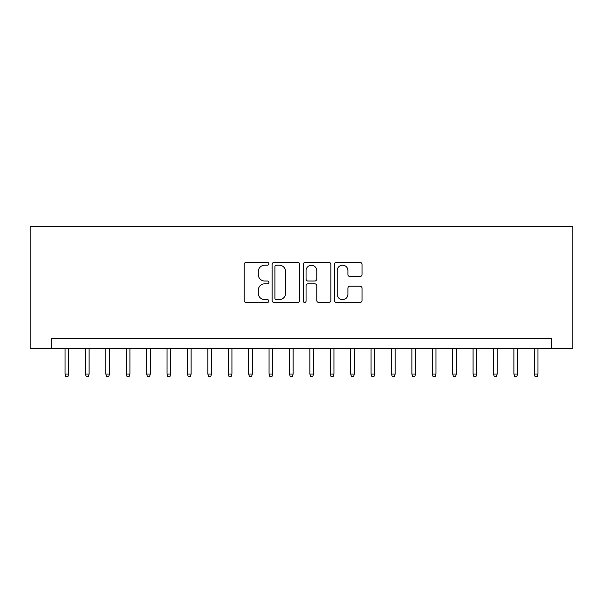 <?xml version="1.0" encoding="UTF-8"?>
<svg xmlns="http://www.w3.org/2000/svg" width="603" height="603" viewBox="0 0 603 603"><rect width="100%" height="100%" fill="white"/><g stroke="black" fill="none" stroke-linecap="round" stroke-linejoin="round"><path stroke-width="0.9" d="M268.855 263.797A1.402 1.402 0 0 0 267.453 262.395L246.175 262.395A2.005 2.005 0 0 0 244.177 264.4L244.177 300.445A2.005 2.005 0 0 0 246.175 302.45L267.453 302.45A1.402 1.402 0 0 0 268.855 301.048A1.402 1.402 0 0 0 267.453 299.646L264.702 299.646A6.407 6.407 0 0 1 258.295 293.239L258.295 290.231A6.407 6.407 0 0 1 264.702 283.825L267.453 283.825A1.402 1.402 0 0 0 268.855 282.423A1.402 1.402 0 0 0 267.453 281.021L264.702 281.021A6.407 6.407 0 0 1 258.295 274.614L258.295 271.606A6.407 6.407 0 0 1 264.702 265.199L267.453 265.199A1.402 1.402 0 0 0 268.855 263.797M360.029 276.513A2.005 2.005 0 0 0 362.026 274.516L362.026 264.4A2.005 2.005 0 0 0 360.029 262.395L336.399 262.395A2.005 2.005 0 0 0 334.394 264.4L334.394 300.445A2.005 2.005 0 0 0 336.399 302.45L360.029 302.45A2.005 2.005 0 0 0 362.026 300.445L362.026 288.234A2.005 2.005 0 0 0 360.029 286.229L349.913 286.229A2.005 2.005 0 0 0 347.908 288.234L347.908 294.287A5.359 5.359 0 0 1 342.557 299.646A5.359 5.359 0 0 1 337.198 294.287L337.198 270.559A5.359 5.359 0 0 1 342.557 265.199A5.359 5.359 0 0 1 347.908 270.559L347.908 274.516A2.005 2.005 0 0 0 349.913 276.513L360.029 276.513M551.428 348.73L572.85 348.73L572.85 226.321L30.15 226.321L30.15 348.73L551.428 348.73L551.428 338.532L51.572 338.532L51.572 348.73M299.751 264.4A2.005 2.005 0 0 0 297.746 262.395L274.116 262.395A2.005 2.005 0 0 0 272.111 264.4L272.111 300.445A2.005 2.005 0 0 0 274.116 302.45L297.746 302.45A2.005 2.005 0 0 0 299.751 300.445L299.751 264.4M305.254 262.395L328.884 262.395A2.005 2.005 0 0 1 330.889 264.4L330.889 300.445A2.005 2.005 0 0 1 328.884 302.45L318.776 302.45A2.005 2.005 0 0 1 316.771 300.445L316.771 285.83A2.005 2.005 0 0 0 314.766 283.825L308.058 283.825A2.005 2.005 0 0 0 306.053 285.83L306.053 301.048A1.402 1.402 0 0 1 304.651 302.45A1.402 1.402 0 0 1 303.249 301.048L303.249 264.4A2.005 2.005 0 0 1 305.254 262.395M276.317 265.199A1.402 1.402 0 0 0 274.915 266.601L274.915 298.244A1.402 1.402 0 0 0 276.317 299.646L279.219 299.646A6.407 6.407 0 0 0 285.626 293.239L285.626 271.606A6.407 6.407 0 0 0 279.219 265.199L276.317 265.199M316.771 270.657A5.359 5.359 0 0 0 311.412 265.305A5.359 5.359 0 0 0 306.053 270.657L306.053 279.023A2.005 2.005 0 0 0 308.058 281.021L314.766 281.021A2.005 2.005 0 0 0 316.771 279.023L316.771 270.657M68.712 374.033L67.898 376.679L65.855 376.679L65.041 374.033L68.712 374.033L68.712 348.73M65.041 374.033L65.041 348.73M89.116 374.033L88.294 376.679L86.259 376.679L85.438 374.033L89.116 374.033L89.116 348.73M85.438 374.033L85.438 348.73M109.512 374.033L108.698 376.679L106.656 376.679L105.842 374.033L109.512 374.033L109.512 348.73M105.842 374.033L105.842 348.73M129.916 374.033L129.102 376.679L127.06 376.679L126.246 374.033L129.916 374.033L129.916 348.73M126.246 374.033L126.246 348.73M150.32 374.033L149.506 376.679L147.464 376.679L146.65 374.033L150.32 374.033L150.32 348.73M146.65 374.033L146.65 348.73M170.724 374.033L169.903 376.679L167.868 376.679L167.046 374.033L170.724 374.033L170.724 348.73M167.046 374.033L167.046 348.73M191.121 374.033L190.307 376.679L188.264 376.679L187.45 374.033L191.121 374.033L191.121 348.73M187.45 374.033L187.45 348.73M211.525 374.033L210.711 376.679L208.668 376.679L207.854 374.033L211.525 374.033L211.525 348.73M207.854 374.033L207.854 348.73M231.929 374.033L231.115 376.679L229.072 376.679L228.258 374.033L231.929 374.033L231.929 348.73M228.258 374.033L228.258 348.73M252.333 374.033L251.511 376.679L249.476 376.679L248.655 374.033L252.333 374.033L252.333 348.73M248.655 374.033L248.655 348.73M272.729 374.033L271.915 376.679L269.88 376.679L269.059 374.033L272.729 374.033L272.729 348.73M269.059 374.033L269.059 348.73M293.133 374.033L292.319 376.679L290.277 376.679L289.463 374.033L293.133 374.033L293.133 348.73M289.463 374.033L289.463 348.73M313.537 374.033L312.723 376.679L310.681 376.679L309.867 374.033L313.537 374.033L313.537 348.73M309.867 374.033L309.867 348.73M333.941 374.033L333.12 376.679L331.085 376.679L330.271 374.033L333.941 374.033L333.941 348.73M330.271 374.033L330.271 348.73M354.345 374.033L353.524 376.679L351.489 376.679L350.667 374.033L354.345 374.033L354.345 348.73M350.667 374.033L350.667 348.73M374.742 374.033L373.928 376.679L371.885 376.679L371.071 374.033L374.742 374.033L374.742 348.73M371.071 374.033L371.071 348.73M395.146 374.033L394.332 376.679L392.289 376.679L391.475 374.033L395.146 374.033L395.146 348.73M391.475 374.033L391.475 348.73M415.55 374.033L414.736 376.679L412.693 376.679L411.879 374.033L415.55 374.033L415.55 348.73M411.879 374.033L411.879 348.73M435.954 374.033L435.132 376.679L433.097 376.679L432.276 374.033L435.954 374.033L435.954 348.73M432.276 374.033L432.276 348.73M456.35 374.033L455.536 376.679L453.494 376.679L452.68 374.033L456.35 374.033L456.35 348.73M452.68 374.033L452.68 348.73M476.754 374.033L475.94 376.679L473.898 376.679L473.084 374.033L476.754 374.033L476.754 348.73M473.084 374.033L473.084 348.73M497.158 374.033L496.344 376.679L494.302 376.679L493.488 374.033L497.158 374.033L497.158 348.73M493.488 374.033L493.488 348.73M517.562 374.033L516.741 376.679L514.706 376.679L513.884 374.033L517.562 374.033L517.562 348.73M513.884 374.033L513.884 348.73M537.959 374.033L537.145 376.679L535.102 376.679L534.288 374.033L537.959 374.033L537.959 348.73M534.288 374.033L534.288 348.73"/></g></svg>
